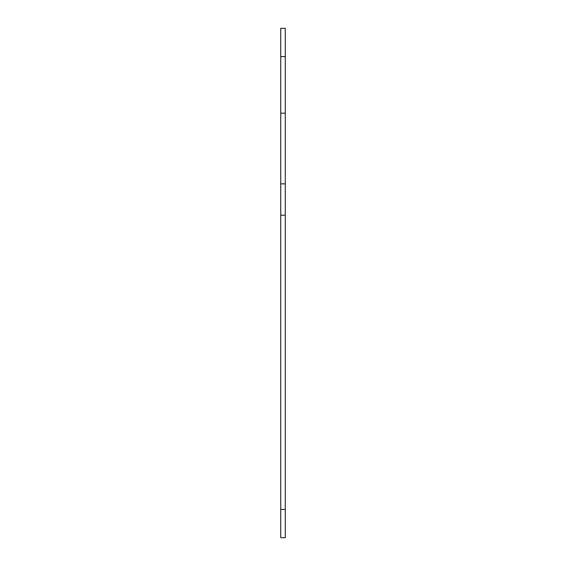 <?xml version="1.0" encoding="UTF-8"?>
<svg xmlns="http://www.w3.org/2000/svg" width="566" height="566" viewBox="0 0 566 566"><rect width="100%" height="100%" fill="white"/><g stroke="black" fill="none" stroke-linecap="round" stroke-linejoin="round"><path stroke-width="0.85" d="M285.264 56.6L285.264 28.3L280.736 28.3L280.736 56.6L280.736 28.3L285.264 28.3L285.264 113.2L285.264 56.6L280.736 56.6L285.264 56.6M285.264 537.7L285.264 113.2L280.736 113.2L280.736 56.6L280.736 113.2L285.264 113.2L285.264 183.844L280.736 183.844L280.736 113.2L280.736 215.236L280.736 183.844L285.264 183.844L285.264 509.4L280.736 509.4L280.736 215.236L285.264 215.236L280.736 215.236L280.736 537.7L280.736 509.4L285.264 509.4L285.264 537.7L280.736 537.7L285.264 537.7"/></g></svg>
